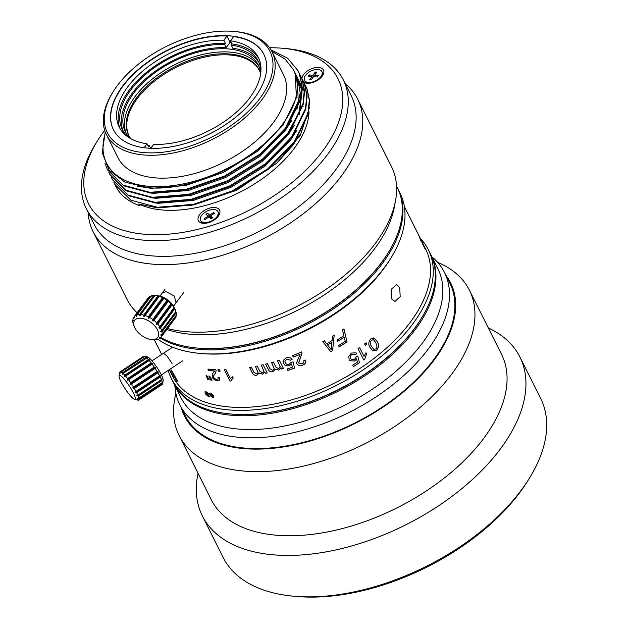 <?xml version="1.0" encoding="UTF-8"?>
<svg xmlns="http://www.w3.org/2000/svg" width="628" height="628" viewBox="0 0 628 628"><rect width="100%" height="100%" fill="white"/><g stroke="black" fill="none" stroke-linecap="round" stroke-linejoin="round"><path stroke-width="0.94" d="M399.698 287.404L400.193 296.699L394.886 301.471L391.338 298.677L391.181 289.422L396.354 284.625L399.698 287.404M176.021 302.861L174.349 296.039L166.035 291.62L162.44 292.781M197.993 218.654A11.838 6.602 153.4 0 1 209.399 208.174A11.838 6.602 153.4 0 1 219.957 212.162A11.838 6.602 153.4 0 1 218.803 215.443A11.838 6.602 153.4 0 1 203.119 223.301A11.838 6.602 153.4 0 1 197.993 218.654M301.919 78.618A11.838 6.602 153.4 0 1 307.775 70.689A11.838 6.602 153.4 0 1 320.586 67.793A11.838 6.602 153.4 0 1 322.729 75.376A11.838 6.602 153.4 0 1 318.027 79.984A11.838 6.602 153.4 0 1 307.045 83.226A11.838 6.602 153.4 0 1 303.811 82.237M174.882 385.537A147.957 82.488 -26.6 0 0 179.867 404.934A147.957 82.488 -26.6 0 0 238.993 437.308A147.957 82.488 -26.6 0 0 394.258 383.637A147.957 82.488 -26.6 0 0 444.451 272.434A147.957 82.488 -26.6 0 0 431.907 256.828M173.705 383.166A143.726 80.133 -26.6 0 0 174.011 383.802L180.927 397.603A143.726 80.133 -26.6 0 0 238.357 429.057A143.726 80.133 -26.6 0 0 389.187 376.918A143.726 80.133 -26.6 0 0 437.952 268.894L431.044 255.086A143.726 80.133 -26.6 0 0 430.722 254.466M174.011 383.802A143.726 80.133 -26.6 0 0 231.449 415.249A143.726 80.133 -26.6 0 0 382.279 363.117A143.726 80.133 -26.6 0 0 431.044 255.086M231.473 414.048A142.878 79.662 -26.6 0 0 231.512 414.056A142.878 79.662 -26.6 0 0 231.551 414.056A142.878 79.662 -26.6 0 0 420.823 319.252A142.878 79.662 -26.6 0 0 421.019 318.946M168.226 370.379A143.726 80.133 -26.6 0 0 171.342 378.464L173.383 382.546A143.726 80.133 -26.6 0 0 230.782 413.993A143.726 80.133 -26.6 0 0 230.821 413.993A143.726 80.133 -26.6 0 0 421.215 318.632A143.726 80.133 -26.6 0 0 430.416 253.838L428.367 249.756A143.726 80.133 -26.6 0 0 420.352 238.459M171.342 378.464A143.726 80.133 -26.6 0 0 228.773 409.911A143.726 80.133 -26.6 0 0 379.602 357.779A143.726 80.133 -26.6 0 0 428.367 249.756M169.301 369.672L172.449 375.952A141.614 78.955 -26.6 0 0 229.032 406.936A141.614 78.955 -26.6 0 0 377.648 355.574A141.614 78.955 -26.6 0 0 425.69 249.135L418.562 234.896A141.614 78.955 -26.6 0 0 418.452 234.676L417.942 233.663M163.586 353.179L167.15 356.241L172.048 363.455M177.402 380.544L177.151 381.62A141.614 78.955 -26.6 0 1 176.672 381.078L171.02 369.782A141.614 78.955 -26.6 0 0 171.766 370.614L177.174 380.552M210.113 395.616L209.571 396.637L208.567 396.778L205.285 393.764L204.971 391.872L206.031 391.707L209.305 394.007L209.65 393.277L210.725 393.01L213.708 395.609L213.834 397.312L212.978 397.5L210.113 395.616L213.025 397.446L213.858 397.281M209.658 396.551L208.622 396.723L205.34 393.709L205.003 391.848M169.434 369.586L173.25 376.619A141.614 78.955 -26.6 0 1 171.122 373.189L170.392 371.745A141.614 78.955 -26.6 0 0 172.025 374.429L169.372 369.625M172.025 374.429L169.638 369.939M206.855 375.725L209.234 379.83A141.614 78.955 -26.6 0 1 207.774 379.61L206.086 375.607A141.614 78.955 -26.6 0 0 206.855 375.725M209.666 376.101L212.06 380.199A141.614 78.955 -26.6 0 1 210.568 380.011L208.857 375.999A141.614 78.955 -26.6 0 0 209.666 376.101M207.986 369.083L208.629 370.52L207.907 369.076A141.614 78.955 -26.6 0 0 210.184 369.295A141.614 78.955 -26.6 0 0 215.796 369.656L216.134 370.653L215.53 372.985L213.504 375.921L213.669 377.404L214.925 378.762L216.77 379.414L218.167 378.99L218.049 377.538L219.698 377.758L219.761 380.003L217.39 380.717L215.726 380.356L212.154 377.271L212.57 373.66M208.629 370.52A141.614 78.955 -26.6 0 0 210.906 370.74A141.614 78.955 -26.6 0 0 214.501 370.999L212.452 373.817M202.255 353.595A141.614 78.955 -26.6 0 0 202.287 353.603A141.614 78.955 -26.6 0 0 202.326 353.603A141.614 78.955 -26.6 0 0 389.925 259.639L390.891 258.077A143.726 80.133 -26.6 0 0 400.091 193.283L398.05 189.209A143.726 80.133 -26.6 0 0 397.728 188.581M334.206 335.156L332.589 350.683A141.614 78.955 -26.6 0 1 330.799 351.743L322.847 341.703A141.614 78.955 -26.6 0 0 324.401 340.855L326.591 343.712A141.614 78.955 -26.6 0 0 332.149 340.533L332.534 336.168A141.614 78.955 -26.6 0 0 334.206 335.156M347.064 341.875A141.614 78.955 -26.6 0 1 339.049 346.954L338.728 345.447A141.614 78.955 -26.6 0 0 345.235 341.349L344.238 337.189A141.614 78.955 -26.6 0 1 337.417 341.522L337.26 339.913A141.614 78.955 -26.6 0 0 343.885 335.69L342.48 329.873A141.614 78.955 -26.6 0 0 343.94 328.891L347.025 341.844A141.528 78.908 -26.6 0 1 339.034 346.899M305.608 360.103C306.307 362.348 305.349 364.036 302.72 365.143C300.098 366.124 298.143 365.653 296.84 363.722L296.534 362.788L300.153 354.333A141.614 78.955 -26.6 0 1 293.292 357.065L292.562 355.613A141.614 78.955 -26.6 0 0 301.723 351.916L302.037 352.999L298.638 363.015L302.107 363.824C303.74 363.11 304.29 362.073 303.74 360.708L305.608 360.103L305.742 360.527M301.723 351.916L302.037 352.999L300.427 357.567M298.457 362.458L298.638 363.015M292.099 359.404L290.371 360.213L286.768 359.106L284.884 361.445L285.245 362.709C286.03 364.248 287.381 364.735 289.296 364.177L291.204 362.301L293.08 361.791L294.54 368.11A141.614 78.955 -26.6 0 1 287.844 370.434L287.114 368.981A141.614 78.955 -26.6 0 0 292.334 367.192L291.588 364.012L289.453 365.653C286.666 366.305 284.68 365.551 283.471 363.392L283.228 360.394L286.125 357.795C288.731 356.987 290.725 357.52 292.099 359.404M279.334 360.221L283.471 368.479A141.614 78.955 -26.6 0 1 281.658 369.044L281.014 367.757L278.785 370.073L275.276 369.319L272.921 371.697C270.762 372.145 269.263 371.493 268.423 369.735L265.605 364.099A141.614 78.955 -26.6 0 0 267.402 363.643L269.962 368.746L272.701 370.284L274.287 368.762L271.555 362.537A141.614 78.955 -26.6 0 0 273.361 362.026L275.998 367.286L278.651 368.612L280.214 366.917L277.529 360.786A141.614 78.955 -26.6 0 0 279.334 360.221M219.455 369.766L220.185 371.219A141.614 78.955 -26.6 0 1 218.583 371.179L217.853 369.735A141.614 78.955 -26.6 0 0 219.455 369.766M224.322 369.766A141.614 78.955 -26.6 0 0 225.97 369.735L230.374 378.535L232.533 376.761L233.2 378.095L231.418 379.846L231.041 381.047A141.614 78.955 -26.6 0 1 229.981 381.063L224.322 369.766M265.424 373.37L264.788 372.035L262.598 374.1L259.129 373.118L256.813 375.285C254.701 375.552 253.217 374.806 252.377 373.056L249.559 367.411A141.614 78.955 -26.6 0 0 251.318 367.113L253.877 372.223L256.585 373.903L258.1 372.773L255.4 366.36A141.614 78.955 -26.6 0 0 257.182 366.006L259.819 371.274L262.449 372.742L263.948 371.47L261.295 365.119A141.614 78.955 -26.6 0 0 263.085 364.703L267.222 372.961A141.614 78.955 -26.6 0 1 265.424 373.37L264.781 372.082L262.583 374.155L259.097 373.228M417.73 233.224A141.614 78.955 -26.6 0 1 417.84 233.443A141.614 78.955 -26.6 0 1 418.209 234.205L418.931 235.649A141.614 78.955 -26.6 0 0 418.562 234.896M424.457 247.071L425.235 248.68C425.745 250.109 425.517 249.897 424.536 248.036L419.763 237.502A141.614 78.955 -26.6 0 1 421.2 241.411L420.477 239.967A141.614 78.955 -26.6 0 0 418.476 234.77L425.494 249.622M421.412 240.901L424.567 247.354M373.872 337.864L377.255 341.593C379.186 344.505 378.959 347.402 376.572 350.267L372.883 350.911L370.057 347.449C368.134 344.552 368.401 341.679 370.842 338.83L374.335 338.052M366.838 344.223A141.614 78.955 -26.6 0 1 365.339 345.361L364.617 343.909A141.614 78.955 -26.6 0 0 366.108 342.77L366.791 344.191A141.528 78.908 -26.6 0 1 365.315 345.314M364.719 359.271A141.614 78.955 -26.6 0 1 363.714 359.977L358.062 348.681A141.614 78.955 -26.6 0 0 359.609 347.582L364.02 356.39L365.951 352.716L366.619 354.051L364.68 359.247L366.571 354.027L365.936 352.74M356.045 352.818L356.743 353.627L355.236 354.844L351.963 354.365C350.361 355.629 349.953 357.049 350.738 358.635L351.319 359.459L354.498 359.436L356.123 357.01L357.787 356.084L359.42 362.733A141.614 78.955 -26.6 0 1 353.446 366.611L352.724 365.166A141.614 78.955 -26.6 0 0 357.387 362.16L356.555 358.808L354.702 361.029L349.827 360.739L349.144 359.75L348.799 356.484L351.319 353.054L356.068 352.834L356.783 353.658L355.267 354.875L354.781 354.341M157.95 339.261A143.726 80.133 -26.6 0 0 200.458 353.438A143.726 80.133 -26.6 0 0 200.497 353.446A143.726 80.133 -26.6 0 0 390.891 258.077M160.273 338.084A143.726 80.133 -26.6 0 0 198.456 349.364A143.726 80.133 -26.6 0 0 349.286 297.232A143.726 80.133 -26.6 0 0 398.05 189.209M198.479 348.163A142.878 79.662 -26.6 0 0 198.519 348.171A142.878 79.662 -26.6 0 0 198.558 348.171A142.878 79.662 -26.6 0 0 387.829 253.367A142.878 79.662 -26.6 0 0 388.026 253.06M160.784 337.503A143.726 80.133 -26.6 0 0 197.789 348.108A143.726 80.133 -26.6 0 0 197.828 348.108A143.726 80.133 -26.6 0 0 388.222 252.746A143.726 80.133 -26.6 0 0 397.422 187.953L396.551 186.21M166.812 329.464A143.726 80.133 -26.6 0 0 190.912 334.3A143.726 80.133 -26.6 0 0 394.368 206.95L395.538 200.583A147.957 82.488 -26.6 0 0 391.566 166.812L357.724 99.24A147.957 82.488 -26.6 0 0 345.18 83.626M88.148 212.335A147.957 82.488 -26.6 0 0 93.14 231.732L126.974 299.313A147.957 82.488 -26.6 0 0 137.092 312.775M167.488 328.546A147.957 82.488 -26.6 0 0 186.1 331.686A147.957 82.488 -26.6 0 0 395.538 200.583M104.711 130.31A139.502 77.778 -26.6 0 0 97.473 140.798L95.535 143.922A143.726 80.133 -26.6 0 0 86.342 208.716L94.192 224.4A143.726 80.133 -26.6 0 0 151.631 255.855A143.726 80.133 -26.6 0 0 302.461 203.723A143.726 80.133 -26.6 0 0 351.225 95.692L343.367 80.007A143.726 80.133 -26.6 0 0 285.968 48.56A143.726 80.133 -26.6 0 0 285.936 48.552M93.14 231.732A147.957 82.488 -26.6 0 0 152.259 264.105A147.957 82.488 -26.6 0 0 307.524 210.443A147.957 82.488 -26.6 0 0 357.724 99.24M86.342 208.716A143.726 80.133 -26.6 0 0 143.773 240.163A143.726 80.133 -26.6 0 0 294.603 188.031A143.726 80.133 -26.6 0 0 343.367 80.007M97.473 140.798A139.502 77.778 -26.6 0 0 144.291 234.213A139.502 77.778 -26.6 0 0 322.863 150.783A139.502 77.778 -26.6 0 0 282.31 48.238A139.502 77.778 -26.6 0 0 282.27 48.238A139.502 77.778 -26.6 0 0 269.577 47.752M140.523 204.783A103.141 57.509 -26.6 0 0 162.267 209.98A103.141 57.509 -26.6 0 0 258.752 181.178A103.141 57.509 -26.6 0 0 309.015 111.776M113.173 91.704A90.887 50.672 -26.6 0 0 143.671 152.573A90.887 50.672 -26.6 0 0 260.023 98.211A90.887 50.672 -26.6 0 0 233.6 31.4A90.887 50.672 -26.6 0 0 233.577 31.4A90.887 50.672 -26.6 0 0 113.173 91.704L112.396 92.96A92.575 51.614 -26.6 0 0 106.47 134.69L117.931 157.573A92.575 51.614 -26.6 0 0 154.928 177.834A92.575 51.614 -26.6 0 0 252.079 144.252A92.575 51.614 -26.6 0 0 283.487 74.669L272.034 51.786A92.575 51.614 -26.6 0 0 235.06 31.533A92.575 51.614 -26.6 0 0 235.037 31.526M106.47 134.69A92.575 51.614 -26.6 0 0 143.467 154.951A92.575 51.614 -26.6 0 0 240.618 121.369A92.575 51.614 -26.6 0 0 272.034 51.786M263.925 54.471A84.128 46.904 -26.6 0 0 233.655 36.581L230.515 40.812L232.085 43.952A77.778 43.363 -26.6 0 1 259.058 59.071M147.023 148.059A84.128 46.904 -26.6 0 0 235.304 117.546A84.128 46.904 -26.6 0 0 263.846 54.314A84.128 46.904 -26.6 0 0 230.225 35.906A84.128 46.904 -26.6 0 0 141.944 66.427A84.128 46.904 -26.6 0 0 113.401 129.651A84.128 46.904 -26.6 0 0 147.023 148.059M260.769 72.919A74.402 41.479 -26.6 0 0 258.446 65.257A74.402 41.479 -26.6 0 0 228.718 48.976A74.402 41.479 -26.6 0 0 150.642 75.964A74.402 41.479 -26.6 0 0 125.396 131.888A74.402 41.479 -26.6 0 0 130.145 138.333M259.176 66.858A74.402 41.479 -26.6 0 0 230.288 52.116A74.402 41.479 -26.6 0 0 153.397 78.17A74.402 41.479 -26.6 0 0 126.244 133.426M260.667 73.704A72.95 40.671 -26.6 0 0 259.199 69.991A72.95 40.671 -26.6 0 0 230.044 54.024A72.95 40.671 -26.6 0 0 153.491 80.486A72.95 40.671 -26.6 0 0 128.74 135.318A72.95 40.671 -26.6 0 0 130.836 138.717M259.442 70.501A72.95 40.671 -26.6 0 0 230.562 55.052A72.95 40.671 -26.6 0 0 137.163 98.69A72.95 40.671 -26.6 0 0 128.999 135.829M305.718 86.028L307.084 89.035L309.604 100.825L308.301 114.163L294.556 142.423L267.975 169.56L232.611 191.501L193.895 204.94L157.722 207.892L138.78 204.108L139.565 205.678A107.372 59.864 -26.6 0 1 115.701 186.163L113.794 182.136M304.399 83.571L306.778 88.415L309.29 100.205L307.987 113.535L294.249 141.795L267.661 168.94L232.305 190.881L193.581 204.32L157.408 207.271L130.789 200.136L114.798 184.349M303.23 81.043L304.596 84.058L307.108 95.841L305.805 109.178L292.067 137.438L265.479 164.583L230.123 186.516L191.399 199.963L155.226 202.907L128.614 195.779L112.459 179.687M301.903 78.594L304.282 83.43L306.794 95.221L305.498 108.558L291.753 136.818L265.165 163.955L229.809 185.896L191.085 199.343L154.92 202.287L128.3 195.159L112.302 179.373L111.297 177.159M300.734 76.067L302.099 79.073L304.611 90.864L303.316 104.201L289.571 132.461L262.983 159.598L227.626 181.539L188.902 194.978L152.737 197.93L126.118 190.802L109.971 174.71M299.407 73.609L301.785 78.453L304.297 90.244L303.002 103.573L289.257 131.833L262.669 158.978L227.312 180.919L188.588 194.358L152.423 197.31L125.804 190.182L109.814 174.396L108.801 172.174M298.237 71.082L299.603 74.096L302.115 85.879L300.82 99.216L287.075 127.476L260.487 154.621L225.13 176.554L186.406 190.001L150.241 192.945L123.622 185.817L107.474 169.725M270.951 49.824L287.608 58.223L298.08 70.776L299.289 73.468L301.809 85.259L300.506 98.596L286.761 126.856L260.18 153.993L224.816 175.934L186.1 189.373L149.927 192.325L123.308 185.197L107.317 169.411L105.009 163.398M105.473 132.461A105.261 58.687 -26.6 0 0 148.655 186.281A105.261 58.687 -26.6 0 0 278.683 129.25C250.023 164.858 189.852 191.634 148.53 187.701L125.003 182.175L109.044 170.125L102.238 152.777L105.245 131.88M271.798 51.331L284.955 58.953L293.472 69.669L295.545 74.905C300.427 91.193 294.815 109.311 278.683 129.25M303.245 90.589A103.141 57.509 -26.6 0 0 302.17 88.807M301.189 87.386A103.141 57.509 -26.6 0 0 299.674 85.447M299.156 84.851A103.141 57.509 -26.6 0 0 297.17 82.786M309.4 107.726L300.317 135.248L276.87 163.099L236.481 190.355L190.449 205.654M140.601 204.712L139.565 205.678M259.113 62.965A76.09 42.421 -26.6 0 0 232.815 48.223L231.245 45.083L232.085 43.952M260.934 71.019A76.09 42.421 -26.6 0 0 258.391 61.363A76.09 42.421 -26.6 0 0 231.245 45.083M231.269 42.335A84.128 46.904 -26.6 0 0 230.154 42.28L226.174 47.642L224.604 44.502A76.09 42.421 -26.6 0 0 146.575 73.586A76.09 42.421 -26.6 0 0 122.319 129.501A76.09 42.421 -26.6 0 0 128.52 137.328M226.174 47.642A76.09 42.421 -26.6 0 0 149.299 75.776A76.09 42.421 -26.6 0 0 123.159 131.048M147.941 145.555A76.09 42.421 -26.6 0 0 149.456 145.79L150.712 148.294M224.604 44.502L225.444 43.371A77.778 43.363 -26.6 0 0 146.795 72.126A77.778 43.363 -26.6 0 0 120.074 128.662M225.444 43.371L223.866 40.239A77.778 43.363 -26.6 0 0 144.063 69.936A77.778 43.363 -26.6 0 0 119.234 127.123A77.778 43.363 -26.6 0 0 147.046 143.781L148.624 146.921L149.456 145.79M150.767 148.294L153.695 144.362A77.778 43.363 -26.6 0 0 233.498 114.657A77.778 43.363 -26.6 0 0 258.328 57.47A77.778 43.363 -26.6 0 0 230.515 40.812M230.154 42.28L227.014 36A84.128 46.904 -26.6 0 0 140.656 67.91A84.128 46.904 -26.6 0 0 113.48 129.808M147.046 143.781L144.102 147.745M227.014 36L223.866 40.239M150.343 147.564A74.402 41.479 -26.6 0 0 151.215 147.698M214.195 371.666L214.541 370.944A141.528 78.908 -26.6 0 1 208.677 370.465M294.587 72.157L297.099 77.189L298.276 101.469L285.002 128.787L276.618 139M295.505 74.787L295.914 75.36M301.84 88.744L298.418 79.56L301.746 90.558M301.95 92.473L298.952 112.624L287.498 133.764L279.115 143.977M296.691 78.084L298.002 79.764M298.41 80.345L300.914 84.537M297.256 80.918L298.724 82.519M299.187 83.069L300.498 84.749M300.906 85.322L301.856 86.758M302.162 87.261L303.41 89.521M293.472 69.669L295.223 73.452L296.4 97.733L283.126 125.051L257.449 151.285L223.293 172.488L185.888 185.488L150.948 188.345L137.257 186.1M295.929 74.575L297.719 78.429L300.192 92.842L296.934 109.303M292.004 120.066L285.622 130.027L259.945 156.262L225.79 177.473L188.376 190.472L153.436 193.33L148.326 192.78M295.733 75.501L296.133 76.035M302.123 90.165L299.43 114.28M294.501 125.051L288.119 135.012L262.433 161.247L228.278 182.45L190.873 195.449L155.932 198.307L150.822 197.757M296.856 78.783L298.206 80.447M298.622 81.012L299.815 82.755M300.184 83.343L301.22 85.165M296.997 130.027L290.615 139.989L264.93 166.224L230.774 187.434L193.369 200.434L158.429 203.291L153.318 202.742M299.493 135.012L293.111 144.974L276.87 163.099M303.183 106.768A8.454 4.718 -143.4 0 0 302.657 106.744M300.6 107.145A8.454 4.718 -143.4 0 0 299.532 108.008M355.236 354.844L351.931 354.333C350.322 355.589 349.914 357.01 350.707 358.596L351.319 359.459M357.748 356.052L359.42 362.733M353.423 366.571A141.528 78.908 -26.6 0 0 359.381 362.701M356.555 358.808L354.663 360.998L349.812 360.723M359.593 347.598L364.02 356.39M363.691 359.938A141.528 78.908 -26.6 0 0 364.68 359.247M366.085 342.786L366.791 344.191M376.572 350.267L372.859 350.903M373.825 337.84L377.208 341.569C379.139 344.482 378.912 347.378 376.525 350.243M371.446 340.109C369.994 342.236 370.002 344.293 371.486 346.271L373.684 349.239L375.937 348.956L377.036 346.962L375.85 342.786L373.636 339.803L371.493 340.133C370.041 342.26 370.049 344.317 371.525 346.295L373.66 349.223M373.582 339.772L371.493 340.133M425.156 248.719L425.431 249.591M419.166 236.364L419.732 237.517M420.956 240.916A141.528 78.908 -26.6 0 0 419.685 237.541L419.763 237.502M176.672 381.078L176.751 381.039A141.528 78.908 -26.6 0 0 177.096 381.424M176.751 381.039L171.232 370.033M209.305 394.007L209.674 393.254M206.667 392.688L206.188 393.944L208.684 395.742L209.179 394.612L207.468 393.081L206.062 392.798M212.861 396.354L212.405 396.472L212.711 395.428L211.157 394.007L210.584 394.188L211.204 393.952L210.341 394.863M212.452 396.417L212.759 395.373L211.204 393.952L210.294 394.918L212.405 396.472M207.468 393.081L206.094 392.767M209.179 394.612L207.421 393.136M208.684 395.742L209.132 394.667M171.122 373.189L171.193 373.15A141.528 78.908 -26.6 0 0 173.006 376.117M170.871 371.823L170.423 371.305M265.44 373.322A141.528 78.908 -26.6 0 0 267.198 372.914M259.129 373.118L256.828 375.23C254.717 375.497 253.241 374.751 252.401 373.001L249.599 367.411M258.116 372.718L255.439 366.352M263.964 371.415L261.327 365.111M233.184 378.072L231.426 379.83M229.981 381.063L230.013 381.008A141.528 78.908 -26.6 0 0 231.041 380.992M230.013 381.008L224.384 369.766M218.583 371.179L218.615 371.124A141.528 78.908 -26.6 0 0 220.153 371.156M218.615 371.124L217.924 369.735M281.658 369.044L281.666 368.989A141.528 78.908 -26.6 0 0 283.448 368.432M281.666 368.989L281.014 367.702L278.793 370.018L275.284 369.272L272.929 371.65C270.77 372.09 269.279 371.438 268.439 369.68L265.636 364.091M274.295 368.714L271.586 362.529M280.214 366.87L277.552 360.778M290.371 360.213L286.761 359.051L284.884 361.445M287.844 370.434L287.844 370.379A141.528 78.908 -26.6 0 0 294.524 368.063M287.844 370.379L287.137 368.981M292.334 367.192L291.58 363.965L289.445 365.606C286.666 366.257 284.68 365.504 283.471 363.345L283.016 361.665M292.099 359.357L290.364 360.166M305.593 360.056C306.299 362.309 305.334 363.989 302.712 365.096C300.09 366.077 298.135 365.606 296.832 363.675L296.84 363.722M296.832 363.675L296.534 362.756M300.42 357.52L298.63 362.968M301.707 351.868L302.029 352.952M292.577 355.613L293.292 357.065M293.284 357.018A141.528 78.908 -26.6 0 0 300.137 354.286L300.153 354.333M344.238 337.189L344.207 337.158A141.528 78.908 -26.6 0 1 337.409 341.467M343.901 328.86L347.025 341.844M219.776 379.971L217.429 380.654C215.184 380.419 213.441 379.273 212.193 377.208L212.154 377.271M212.193 377.208L212.594 373.629M218.183 378.959L218.12 377.546M215.545 372.969L214.925 373.715M214.964 373.66L214.258 374.563M214.219 371.643L214.541 370.944M207.774 379.61L207.821 379.555A141.528 78.908 -26.6 0 0 209.203 379.759M207.821 379.555L206.125 375.552M210.568 380.011L210.608 379.956A141.528 78.908 -26.6 0 0 212.029 380.136M210.608 379.956L208.904 375.944M330.799 351.743L330.768 351.704A141.528 78.908 -26.6 0 0 332.589 350.683L334.175 335.124M330.768 351.704L322.816 341.663M330.862 349.192L327.463 344.843A141.528 78.908 -26.6 0 0 331.914 342.307L331.27 349.804L330.854 349.176M327.486 344.882A141.614 78.955 -26.6 0 0 331.937 342.346M308.034 83.265A9.726 5.424 153.4 0 1 304.996 81.255L304.525 80.313A9.726 5.424 153.4 0 1 307.822 73.013A9.726 5.424 153.4 0 1 318.019 69.48A9.726 5.424 153.4 0 1 321.905 71.608A9.726 5.424 153.4 0 1 318.608 78.916A9.726 5.424 153.4 0 1 308.403 82.449A9.726 5.424 153.4 0 1 304.525 80.313M321.905 71.608L322.376 72.55A9.726 5.424 153.4 0 1 322.164 76.192M315.185 76.828L314.463 75.384L316.865 72.142L315.334 72.008L315.594 73.861M313.655 76.695L312.932 75.25L315.334 72.008M312.626 77.856L311.967 76.545L309.565 79.787L311.096 79.921L313.498 76.679L317.321 77.008L318.278 75.713L314.463 75.384M310.538 76.42L309.109 74.92L308.152 76.216L311.967 76.545M309.109 74.92L312.932 75.25M132.853 398.285A14.373 2.52 -123.5 0 0 134.651 399.408A14.373 2.52 -123.5 0 0 132.029 390.365A14.373 2.52 -123.5 0 0 121.589 376.439A14.373 2.52 -123.5 0 0 119.045 375.819A14.373 2.52 -123.5 0 0 123.677 386.495A14.373 2.52 -123.5 0 0 132.853 398.285M136.778 399.871L137.987 400.138A16.909 2.967 -123.5 0 0 138.042 400.154A16.909 2.967 -123.5 0 0 138.631 400.091A16.909 2.967 -123.5 0 0 138.694 400.044L137.579 399.753L138.867 399.785A16.909 2.967 -123.5 0 0 138.921 398.741L137.673 398.089L138.804 398.081A16.909 2.967 -123.5 0 0 138.215 396.182L136.794 395.412L137.822 395.193A16.909 2.967 -123.5 0 0 136.629 392.633L135.452 392.5L135.114 391.856L136.001 391.401A16.909 2.967 -123.5 0 0 134.329 388.426L133.222 388.481L132.798 387.774L133.521 387.084A16.909 2.967 -123.5 0 0 131.542 383.991L130.546 384.257L130.075 383.559L130.632 382.656A16.909 2.967 -123.5 0 0 128.528 379.744L127.68 380.246L127.201 379.626L127.617 378.551A16.909 2.967 -123.5 0 0 125.592 376.109L124.909 376.847L124.47 376.36L124.76 375.175A16.909 2.967 -123.5 0 0 123.025 373.44L122.319 374.241L122.35 372.859A16.909 2.967 -123.5 0 0 121.071 371.996L120.45 373.016L120.623 371.831A16.909 2.967 -123.5 0 0 119.979 371.886A16.909 2.967 -123.5 0 0 119.917 371.925L119.563 373.26L119.744 372.184A16.909 2.967 -123.5 0 0 119.681 372.404L119.045 375.819M138.867 399.785L162.464 384.179A16.909 2.967 -123.5 0 0 162.526 383.959L163.17 380.544A14.373 2.52 -123.5 0 0 158.539 369.868A14.373 2.52 -123.5 0 0 149.362 358.078A14.373 2.52 -123.5 0 0 147.564 356.955L144.173 356.209A16.909 2.967 -123.5 0 0 143.577 356.272A16.909 2.967 -123.5 0 0 143.522 356.319M122.35 372.859L145.955 357.254L147.313 357.709L123.025 373.44M162.526 383.959A16.909 2.967 -123.5 0 0 162.526 383.127L162.723 381.91L162.409 382.476A16.909 2.967 -123.5 0 0 161.82 380.576L161.781 378.888L161.42 379.587A16.909 2.967 -123.5 0 0 160.234 377.02L160.101 375.332L159.606 375.795A16.909 2.967 -123.5 0 0 157.934 372.82L158.209 371.957L157.785 371.25L157.126 371.47A16.909 2.967 -123.5 0 0 155.147 368.377L155.532 367.733L154.237 367.042A16.909 2.967 -123.5 0 0 152.133 364.13L152.667 363.722L151.222 362.945A16.909 2.967 -123.5 0 0 149.197 360.496L149.888 360.323L149.456 359.836L148.365 359.569A16.909 2.967 -123.5 0 0 146.63 357.827M162.33 384.265L138.694 400.044M157.934 372.82L134.329 388.426M159.606 375.795L136.001 391.401M157.126 371.47L133.521 387.084M155.147 368.377L131.542 383.991M154.237 367.042L130.632 382.656M152.133 364.13L128.528 379.744M151.222 362.945L127.617 378.551M149.197 360.496L125.592 376.109M148.365 359.569L124.76 375.175M145.955 357.254A16.909 2.967 -123.5 0 0 144.668 356.39L121.071 371.996M144.173 356.209A16.909 2.967 -123.5 0 1 144.228 356.217L120.623 371.831M162.526 383.127L138.921 398.741M162.409 382.476L138.804 398.081M161.82 380.576L138.215 396.182M144.228 356.217L144.668 356.39M161.42 379.587L137.822 395.193M160.234 377.02L136.629 392.633M160.43 375.976L135.452 392.5M161.985 379.406L137.006 395.93M138.262 398.081L137.736 398.427M147.133 357.56L146.716 357.834M122.97 373.542L122.146 374.084M149.456 359.836L124.47 376.36M152.667 363.722L127.68 380.246M152.188 363.102L127.201 379.626M155.532 367.733L130.546 384.257M155.053 367.035L130.075 383.559M158.209 371.957L133.222 388.481M157.785 371.25L132.798 387.774M155.438 339.12A14.373 8.015 -143.4 0 0 154.567 325.712A14.373 8.015 -143.4 0 0 136.92 318.663A14.373 8.015 -143.4 0 0 134.423 326.874A14.373 8.015 -143.4 0 0 151.521 339.56A14.373 8.015 -143.4 0 0 155.438 339.12M151.521 339.56L153.719 339.748A16.909 9.428 -143.4 0 0 154.135 339.779L155.352 339.795A16.909 9.428 -143.4 0 0 157.848 339.403L158.79 339.041A16.909 9.428 -143.4 0 0 160.54 337.825L159.606 337.723L161.113 337.134A16.909 9.428 -143.4 0 0 161.953 335.211L160.862 335.179L160.941 334.669L162.103 334.253A16.909 9.428 -143.4 0 0 161.946 331.82L160.76 331.906L160.611 331.309L161.655 330.673A16.909 9.428 -143.4 0 0 160.517 327.965L159.316 328.232L158.947 327.604L159.818 326.764A16.909 9.428 -143.4 0 0 157.809 324.04L156.662 324.511L156.121 323.907L156.764 322.886A16.909 9.428 -143.4 0 0 154.088 320.421L153.067 321.104L152.4 320.594L152.8 319.44A16.909 9.428 -143.4 0 0 149.707 317.47L148.883 318.357L148.153 317.98L148.31 316.748A16.909 9.428 -143.4 0 0 145.107 315.468L144.518 316.52L143.796 316.316L143.733 315.083A16.909 9.428 -143.4 0 0 140.743 314.62L140.389 315.79L139.754 315.782L139.518 314.604A16.909 9.428 -143.4 0 0 137.022 314.997L136.668 316.331L136.08 315.358A16.909 9.428 -143.4 0 0 134.329 316.575L134.133 318.161L133.756 317.266A16.909 9.428 -143.4 0 0 132.916 319.189L133.175 320.343L133.097 320.845L132.767 320.154A16.909 9.428 -143.4 0 0 132.924 322.588L133.214 323.726A16.909 9.428 -143.4 0 0 133.599 324.825L134.423 326.874M161.655 330.673L175.871 311.512A16.909 9.428 -143.4 0 0 175.487 310.413L174.662 308.364A14.373 8.015 -143.4 0 0 157.565 295.678L155.375 295.49A16.909 9.428 -143.4 0 0 154.959 295.458L140.743 314.62M155.438 295.513L153.734 295.443A16.909 9.428 -143.4 0 0 151.238 295.835L137.022 314.997M175.487 310.413A16.909 9.428 -143.4 0 0 174.733 308.803L174.035 307.602A16.909 9.428 -143.4 0 0 172.025 304.878L170.981 303.732A16.909 9.428 -143.4 0 0 168.304 301.259L167.017 300.278A16.909 9.428 -143.4 0 0 163.924 298.308L162.526 297.594A16.909 9.428 -143.4 0 0 159.324 296.314L157.95 295.921A16.909 9.428 -143.4 0 0 155.375 295.49M175.659 311.025L176.162 312.658L161.946 331.82M162.103 334.253L176.319 315.091A16.909 9.428 -143.4 0 0 176.162 312.658M175.911 314.895L176.17 316.057L161.953 335.211M161.113 337.134L175.33 317.972A16.909 9.428 -143.4 0 0 176.17 316.057M168.304 301.259L154.088 320.421M170.981 303.732L156.764 322.886M167.017 300.278L152.8 319.44M163.924 298.308L149.707 317.47M162.526 297.594L148.31 316.748M159.324 296.314L145.107 315.468M157.95 295.921L143.733 315.083M153.734 295.443L139.518 314.604M134.329 316.575L148.546 297.413A16.909 9.428 -143.4 0 1 150.296 296.196L136.08 315.358M148.035 298.096L133.756 317.266M161.051 337.15L160.54 337.825M174.733 308.803L160.517 327.965M150.296 296.196L151.474 296.141M174.035 307.602L159.818 326.764M172.025 304.878L157.809 324.04M133.277 323.616L133.434 324.213L133.214 323.726M171.711 304.227L156.662 324.511M171.169 303.622L156.121 323.907M174.356 307.948L159.316 328.232M175.809 311.621L160.76 331.906M161.341 334.528L160.862 335.179M134.431 317.76L134.133 318.161M136.967 315.688L136.425 316.418M154.802 295.505L139.754 315.782M158.845 296.039L143.796 316.316M163.932 298.072L148.883 318.357M163.202 297.696L148.153 317.98M168.116 300.828L153.067 321.104M167.448 300.31L152.4 320.594M217.987 211.683A9.726 5.424 153.4 0 1 213.504 219.855A9.726 5.424 153.4 0 1 200.599 220.389A9.726 5.424 153.4 0 1 205.081 212.217A9.726 5.424 153.4 0 1 217.987 211.683L218.458 212.625A9.726 5.424 153.4 0 1 218.238 216.268M204.116 223.34A9.726 5.424 153.4 0 1 201.07 221.331L200.599 220.389M211.039 218.842L207.562 213.222L205.968 214.274L208.072 216.181L204.076 218.827L204.924 219.588L208.912 216.943L211.016 218.858L212.617 217.798L210.513 215.891L211.754 218.371M208.567 217.178L208.072 216.181M213.653 213.81L213.661 212.484L209.666 215.129L211.408 218.599M210.513 215.891L214.501 213.253L213.661 212.484M204.076 218.827L205.081 219.478M207.562 213.222L209.666 215.129M488.325 327.942A177.543 98.989 153.4 0 1 519.882 356.979L540.63 398.403A177.543 98.989 153.4 0 1 529.263 478.442L527.716 480.946A174.16 97.105 153.4 0 1 519.96 492.328A174.16 97.105 153.4 0 1 296.95 596.498L294.022 596.239A177.543 98.989 153.4 0 1 223.121 557.397L202.381 515.973A177.543 98.989 153.4 0 1 198.032 473.308M529.263 478.442A177.543 98.989 153.4 0 1 521.366 490.044A177.543 98.989 153.4 0 1 294.022 596.239M519.882 356.979A177.543 98.989 153.4 0 1 500.618 448.62A177.543 98.989 153.4 0 1 337.354 549.602A177.543 98.989 153.4 0 1 202.381 515.973M437.614 262.347A162.322 90.503 153.4 0 1 469.422 290.199L501.529 354.318A162.322 90.503 153.4 0 1 483.913 438.101A162.322 90.503 153.4 0 1 334.646 530.425A162.322 90.503 153.4 0 1 211.244 499.676L179.137 435.565A162.322 90.503 153.4 0 1 175.887 393.411M469.422 290.199A162.322 90.503 153.4 0 1 451.807 373.982A162.322 90.503 153.4 0 1 302.539 466.306A162.322 90.503 153.4 0 1 179.137 435.565M445.88 275.284A148.797 82.959 153.4 0 1 434.443 359.601A148.797 82.959 153.4 0 1 290.356 445.747A148.797 82.959 153.4 0 1 181.296 407.776M449.821 283.149A147.957 82.488 153.4 0 1 449.836 283.173A147.957 82.488 153.4 0 1 433.783 359.546A147.957 82.488 153.4 0 1 297.727 443.698A147.957 82.488 153.4 0 1 185.244 415.673A147.957 82.488 153.4 0 1 185.236 415.642M185.26 415.697L179.867 404.934M231.512 414.056L230.782 413.993M161.679 354.443L154.315 339.74M417.84 233.443L404.33 206.471M202.287 353.603L200.458 353.438M198.519 348.171L197.828 348.108M112.616 180.001L112.302 179.38M110.12 175.016L109.814 174.396M107.631 170.039L107.317 169.419M305.875 86.334L305.569 85.714M303.387 81.357L303.073 80.737M300.891 76.373L300.577 75.752M298.394 71.396L298.08 70.768M233.6 31.4L235.06 31.533M282.31 48.238L285.968 48.56M387.829 253.367L388.222 252.746M420.823 319.252L421.215 318.632M449.844 283.204L444.451 272.434M134.651 399.408L138.042 400.154M182.913 360.668L161.357 374.924M143.577 356.272L119.979 371.886M162.236 384.477L138.631 400.091M172.606 347.213L152.031 360.817M183.706 292.507L173.556 306.181M164.936 289.422L159.975 296.102"/></g></svg>
